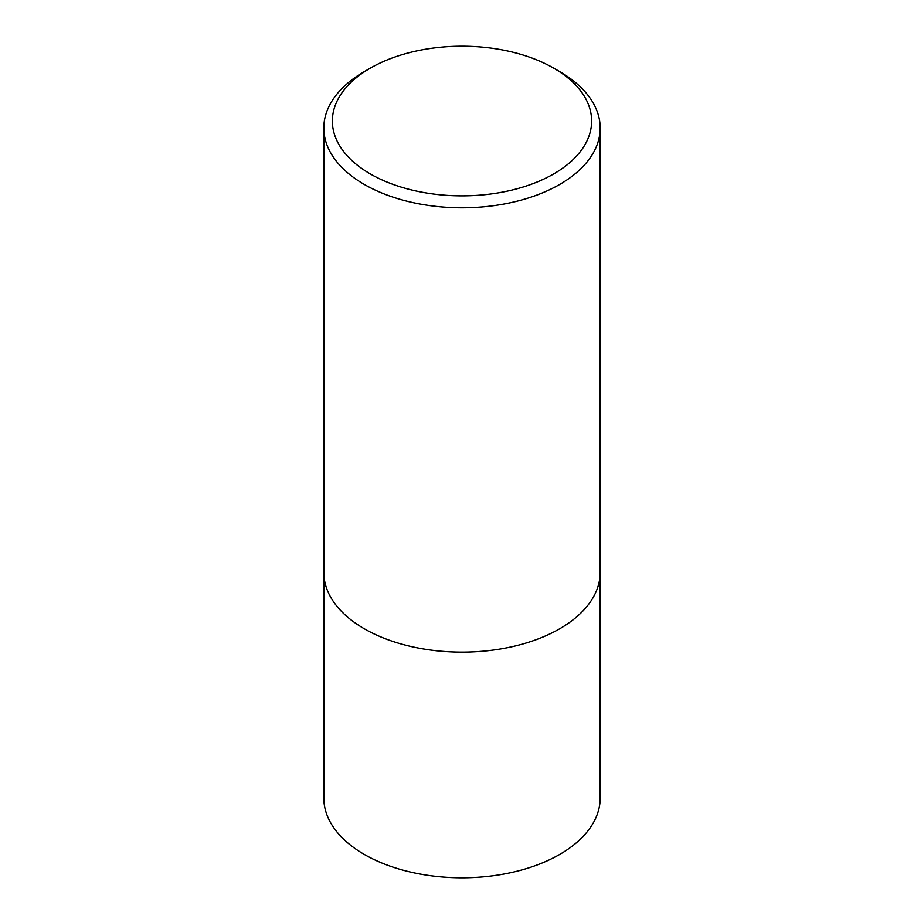 <?xml version="1.0" encoding="UTF-8"?>
<svg xmlns="http://www.w3.org/2000/svg" width="924" height="924" viewBox="0 0 924 924"><rect width="100%" height="100%" fill="white"/><g stroke="black" fill="none" stroke-linecap="round" stroke-linejoin="round"><path stroke-width="1.39" d="M559.713 71.622L553.661 68.122A129.626 74.832 180 0 1 553.649 173.955A129.626 74.832 180 0 1 370.351 173.955A129.626 74.832 180 0 1 370.339 68.122A129.626 74.832 180 0 1 553.661 68.122L559.713 71.622A138.184 79.787 180 0 1 600.184 128.032A138.184 79.787 180 0 1 462 207.808A138.184 79.787 180 0 1 323.816 128.032A138.184 79.787 180 0 1 364.287 71.622L370.339 68.122M600.184 128.032L600.184 572.36A138.184 79.787 180 0 1 462 652.136A138.184 79.787 180 0 1 323.816 572.36L323.816 128.032M600.161 573.839L600.184 798.013A138.184 79.787 180 0 1 462 877.8A138.184 79.787 180 0 1 323.816 798.013L323.839 573.839"/></g></svg>
